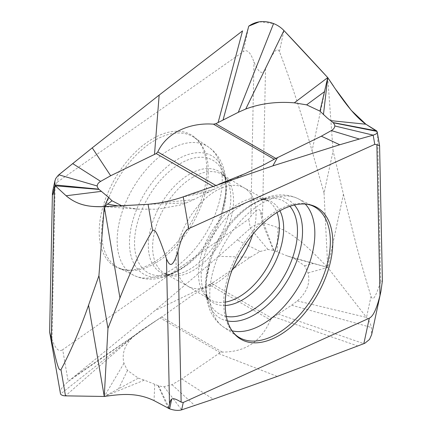 <?xml version="1.0" encoding="UTF-8"?>
<svg xmlns="http://www.w3.org/2000/svg" width="432" height="432" viewBox="0 0 432 432"><rect width="100%" height="100%" fill="white"/><g stroke="black" fill="none" stroke-linecap="round" stroke-linejoin="round"><path stroke-width="0.32" stroke-dasharray="2.16 1.62" d="M312.044 150.773L324.038 193.136L333.088 150.962L327.737 77.609L312.044 150.773C306.979 132.91 301.844 116.051 296.644 100.202C290.984 82.96 285.244 66.739 279.423 51.532C277.582 49.097 276.075 45.506 265.518 68.726C262.348 74.131 259.643 74.677 253.994 62.068C249.377 49.005 245.657 50.193 243.302 51.619L248.767 26.141M121.711 205.751L125.377 207.095L137.711 209.115L104.263 206.631M125.377 207.095L118.228 205.929M137.711 209.115L157.27 209.223L179.555 205.2L186.241 202.943L193.693 199.643L245.371 173.545M324.038 193.136L327.737 267.44L343.435 194.276L333.088 150.962M287.647 256.068L293.636 258.071L304.544 265.777L308.043 272.9C310.505 282.998 306.941 292.334 297.351 300.915L291.638 305.219L271.841 318.233L270.416 319.945L209.671 284.877L250.247 257.278L259.999 251.505L268.002 249.512L273.494 250.393L287.647 256.068L327.737 267.44C312.282 251.624 296.444 234.851 277.954 227.545L263.585 222.95L262.505 217.323C261.857 213.964 261.122 211.826 260.307 210.919C259.033 207.992 255.884 209.812 250.868 216.383L253.994 62.068M273.91 250.565L263.585 222.95L262.381 222.988C257.704 223.56 253.692 225.347 250.339 228.35L218.678 256.322L154.705 310.781L68.164 381.494L62.699 349.709L248.756 219.154L250.868 216.383M293.636 258.071L327.737 267.44L366.509 317.423C369.009 320.711 370.661 324.076 371.466 327.51L371.633 334.687M308.043 272.9L327.737 267.44M304.544 265.777L313.438 263.509M270.416 319.945C261.371 341.388 245.344 352.102 222.329 352.085L220.174 352.609L181.753 378.918L172.001 384.696L164.003 386.683L162.027 386.591L158.506 385.803L144.358 380.133L104.263 396.463L138.364 378.13L127.456 370.424L123.957 363.296C121.495 353.203 125.064 343.861 134.654 335.281L140.362 330.977L162.983 316.084L191.921 295.542L209.671 284.877M250.247 257.278L218.678 256.322M273.499 250.393L262.381 222.988L260.307 210.919M51.332 338.861C49.783 330.728 47.909 327.553 52.002 339.26C56.619 352.323 60.345 351.135 62.699 349.709M55.042 184.934C54.049 181.391 55.312 178.011 58.822 174.803L57.24 182.169L55.129 184.945L52.002 339.26M57.24 182.169L243.302 51.619M153.295 262.602A76.07 43.918 120 0 0 201.307 145.46A76.07 43.918 120 0 0 152.998 138.553A76.07 43.918 120 0 0 152.707 138.721A76.07 43.918 120 0 0 100.564 217.08A76.07 43.918 120 0 0 129.346 270.103A76.07 43.918 120 0 0 152.998 262.775A76.07 43.918 120 0 0 153.295 262.602M52.677 191.306L55.129 184.945M186.241 202.943L148.073 204.325M376.666 130.891L379.555 145.427M343.435 194.276L356.584 246.148C361.368 263.893 366.179 280.654 371.012 296.428C372.46 299.09 373.696 302.837 380.673 281.686L382.385 280.87M297.351 300.915L366.509 317.423L371.012 296.428M181.753 378.918L213.327 399.217M158.506 385.803L169.625 408.845M158.09 385.636L168.415 408.467M138.364 378.13L144.358 380.133M123.957 363.296L104.263 396.463M127.456 370.424L118.562 388.773M60.102 392.888L60.248 391.014L62.5 387.007L68.164 381.494L140.573 331.322L129.465 339.584L60.539 393.995M134.654 335.281L65.497 395.858M252.677 234.446A56.641 32.702 120 0 0 244.669 188.19A56.641 32.702 120 0 0 243.972 187.785A56.641 32.702 120 0 0 216 190.787A56.641 32.702 -60 0 0 179.096 240.381A56.641 32.702 -60 0 0 187.331 285.881A56.641 32.702 -60 0 0 188.033 286.286A56.641 32.702 -60 0 0 216 283.284A56.641 32.702 120 0 0 232.097 270.092M379.037 143.451L376.958 131.382C377.951 132.889 376.693 134.147 373.183 135.151M259.265 21.821L273.58 23.566M333.38 85.914L336.161 89.975M279.423 51.532L283.927 30.537M212.922 186.3L216.238 188.212M215.654 185.339L218.538 187.007M213.889 189.389L189.464 194.616M265.518 68.726L262.505 217.323M277.258 252.018L277.954 227.545M211.831 283.586L271.841 318.233M213.327 282.593L154.705 310.781M158.123 319.318L74.201 376.645M259.999 251.505L237.26 240.008M268.002 249.512L250.339 228.35L248.756 219.154M193.693 199.643L158.42 203.078M208.98 191.878L183.238 196.846M380.673 281.686L377.66 136.566M291.638 305.219L371.466 327.51M278.192 314.048L363.836 343.661M273.883 316.877L357.799 346M218.678 353.603L277.301 376.412M172.001 384.696L194.746 405.518M164.003 386.683L181.661 409.844M154.742 384.183L154.051 400.626M220.174 352.609L160.159 317.963M222.329 352.085L161.59 317.018M153.814 322.153L137.489 333.466M140.362 330.977L129.465 339.584M294.403 205.006A68.256 39.409 120 0 0 254.264 203.391A68.256 39.409 120 0 0 254 203.548A68.256 39.409 120 0 0 234.506 219.683A68.256 39.409 120 0 0 210.222 261.738L206.296 280.087C205.308 289.202 205.951 297.616 208.224 305.327C211.086 314.798 216.281 322.115 223.814 327.272L237.973 336.712A75.384 43.524 -60 0 1 228.172 275.881A75.384 43.524 -60 0 1 277.036 210.719A75.384 43.524 -60 0 1 277.328 210.551A75.384 43.524 -60 0 1 313.308 206.226L298.053 198.682A74.293 42.892 120 0 0 262.31 203.11A74.293 42.892 120 0 0 262.019 203.278A74.293 42.892 120 0 0 214.099 267.511A74.293 42.892 120 0 0 223.814 327.272A74.293 42.892 120 0 0 232.081 330.836M305.278 204.061A74.293 42.892 120 0 0 298.053 198.682C290.012 194.821 281.275 193.936 271.858 196.02C266.247 197.284 260.707 199.498 255.236 202.662C247.849 206.96 240.943 212.636 234.506 219.683C240.775 212.884 247.088 207.657 253.449 204.001C258.984 200.902 263.822 199.103 267.964 198.612A64.913 37.476 120 0 0 251.586 204.579A64.913 37.476 -60 0 0 208.705 301.25C204.8 292.232 205.308 279.061 210.222 261.738A68.256 39.409 120 0 0 227.464 320.949M226.33 316.418A64.913 37.476 -60 0 1 208.705 301.25L205.562 294.899A58.309 33.664 -60 0 1 242.428 204.682A58.309 33.664 120 0 1 260.896 199.066L267.165 200.524A57.208 33.026 -60 0 1 276.988 212.506M289.915 206.291A64.913 37.476 120 0 0 267.964 198.612L260.896 199.066A58.309 33.664 120 0 1 279.898 210.789M225.25 302.119A57.208 33.026 -60 0 1 209.963 299.603A57.208 33.026 -60 0 1 201.641 253.649A57.208 33.026 -60 0 1 238.918 203.558A57.208 33.026 -60 0 1 267.165 200.524L243.972 187.785M193.082 177.098A57.208 33.026 120 0 0 155.617 227.831A57.208 33.026 120 0 0 164.835 273.548A57.208 33.026 120 0 0 193.082 270.513A57.208 33.026 120 0 0 230.359 220.428A57.208 33.026 120 0 0 222.037 174.469A57.208 33.026 120 0 0 193.082 177.098M244.669 188.19L222.037 174.469L226.438 179.172L223.295 172.822A64.913 37.476 120 0 1 180.419 269.492A64.913 37.476 -60 0 1 164.041 275.459L171.11 275.006A58.309 33.664 -60 0 0 189.572 269.39A58.309 33.664 120 0 0 226.438 179.172A58.309 33.664 120 0 0 189.572 174.172A58.309 33.664 -60 0 0 149.45 233.987A58.309 33.664 -60 0 0 171.11 275.006L164.835 273.548L188.033 286.286M201.307 145.46C199.255 141.88 196.83 139.18 194.033 137.365L208.192 146.799C215.719 151.956 220.914 159.273 223.776 168.745C226.049 176.456 226.697 184.869 225.709 193.984L221.778 212.333C226.697 195.01 227.2 181.845 223.295 172.822A64.913 37.476 120 0 0 180.419 163.49A64.913 37.476 -60 0 0 135.281 232.94A64.913 37.476 -60 0 0 164.041 275.459C168.178 274.968 173.016 273.17 178.556 270.07C184.918 266.414 191.23 261.187 197.494 254.389A68.256 39.409 -60 0 1 177.741 270.68A68.256 39.409 -60 0 1 177.476 270.832A68.256 39.409 -60 0 1 129.476 242.66A68.256 39.409 -60 0 1 177.741 159.214A68.256 39.409 -60 0 1 178.006 159.062A68.256 39.409 -60 0 1 221.778 212.333A68.256 39.409 -60 0 1 197.494 254.389C191.063 261.441 184.151 267.111 176.764 271.409C171.293 274.579 165.753 276.793 160.142 278.051C150.725 280.136 141.993 279.25 133.947 275.395A74.293 42.892 -60 0 1 120.793 216.362A74.293 42.892 -60 0 1 169.695 149.639A74.293 42.892 -60 0 1 169.981 149.472A74.293 42.892 -60 0 1 208.192 146.799A74.293 42.892 -60 0 1 217.847 206.75A74.293 42.892 -60 0 1 169.695 270.961A74.293 42.892 -60 0 1 169.403 271.129A74.293 42.892 -60 0 1 133.947 275.395L118.697 267.845A75.384 43.524 120 0 0 154.969 263.353A75.384 43.524 120 0 0 155.261 263.18A75.384 43.524 120 0 0 203.888 198.007A75.384 43.524 120 0 0 194.033 137.365A75.384 43.524 120 0 0 154.969 140.243A75.384 43.524 120 0 0 154.678 140.416A75.384 43.524 120 0 0 105.295 208.138A75.384 43.524 120 0 0 118.697 267.845C121.667 269.363 125.221 270.113 129.346 270.103M225.223 305.494A58.309 33.664 -60 0 1 205.562 294.899L209.963 299.603L187.331 285.881M150.331 324.643L162.243 316.586M134.082 208.845L138.812 209.207M147.074 326.867L137.911 333.175M129.551 339.514L134.374 335.524"/><path stroke-width="0.65" d="M245.765 109.01L238.307 112.304L215.762 123.736L213.467 124.173L274.207 159.246L321.343 136.199L331.349 130.572C333.574 129.271 334.724 127.732 334.795 125.955L334.633 124.81L333.272 122.78L327.148 117.904L319.977 111.154L306.628 104.852L294.289 102.832C276.799 101.412 260.626 103.469 245.765 109.01L283.927 30.537C281.016 27.486 277.565 25.164 273.58 23.566C264.276 20.207 256.009 21.065 248.767 26.141L259.265 21.821M242.541 30.883L159.16 95.083L242.541 30.883L218.111 122.558M110.657 175.748L100.656 181.375C98.426 182.677 97.276 184.221 97.205 185.992L97.373 187.137L98.734 189.167L55.042 184.934L54.869 184.28L54.923 180.841L55.798 178.443L58.271 175.273L92.248 147.852L110.657 175.748L156.227 153.565L157.793 151.934C167.173 131.517 191.349 122.418 213.467 124.173M92.248 147.852L159.16 95.083L92.248 147.852L58.822 174.803L97.205 185.992M94.046 188.714L99.025 189.41L55.334 185.836L55.042 184.934L55.334 185.836L52.969 194.605L52.423 193.277L52.677 191.306L54.961 180.668M107.962 328.336L119.961 297.923L104.263 206.636C91.303 207.079 78.181 206.032 66.107 195.755L55.334 185.836L66.107 195.755C79.564 206.998 92.421 206.744 104.263 206.636L112.028 200.794L108.556 197.338L104.263 206.636L98.917 275.713L107.962 328.336L104.263 396.463C119.556 394.362 136.15 391.948 154.051 400.626L169.625 408.845C174.317 410.465 178.33 410.8 181.661 409.844L213.327 399.217L277.301 376.412L363.836 343.661L369.306 318.184L183.244 402.473L181.132 402.138L178.006 251.435C182.623 233.042 186.349 229.927 188.703 228.636L183.238 196.846C175.981 199.39 167.708 201.463 158.425 203.078C167.719 201.463 175.991 199.384 183.238 196.846L189.464 194.616L183.238 196.846M99.025 189.41L108.556 197.338M118.228 205.929L107.519 204.185M112.028 200.794L121.711 205.751M272.84 165.866L189.464 194.616L272.84 165.866L339.752 144.758L272.84 165.866L277.501 157.518M274.207 159.246L263.185 165.191L245.371 173.545L218.695 184.28M321.343 136.199L339.752 144.758L359.338 139.039L339.752 144.758M333.272 122.78L376.958 131.382L377.195 132.829L376.04 134.001L373.183 135.151L359.338 139.039L373.183 135.151L374.76 144.347L188.703 228.636M332.975 122.537L376.666 130.891L376.958 131.382L365.899 124.222L376.666 130.891M323.444 114.61L327.737 77.609C339.584 95.375 352.442 114.793 365.899 124.222L351.216 110.306L336.161 89.975M319.977 111.154L327.737 77.609L333.38 85.914M294.289 102.832L327.737 77.609A3524.688 3036.269 -154.9 0 0 283.927 30.537L327.742 77.609M306.628 104.852L324.486 91.676M60.993 369.662C59.546 370.197 58.309 372.206 51.332 338.861L49.621 331.922L60.539 393.995C61.344 395.167 62.996 395.788 65.497 395.858L104.263 396.463L88.565 305.17C80.066 329.503 70.875 351 60.993 369.662L65.497 395.858M88.565 305.17L98.917 275.713M119.961 297.923C129.805 272.813 140.681 250.349 152.582 230.521C154.424 229.759 155.925 227.594 166.487 258.871C169.657 266.053 172.357 268.774 178.006 251.435M104.263 206.631L148.073 204.325L158.42 203.078L148.073 204.325A3524.688 516.661 167.4 0 1 104.263 206.636M374.76 144.347L376.871 144.682L379.998 295.385C375.381 313.778 371.66 316.894 369.306 318.184M377.233 131.927L379.582 145.681L376.871 144.682M379.582 145.681L382.385 280.87L380.943 291.281L371.633 334.681L369.506 339.449L364.959 343.17L363.836 343.661M168.415 408.467L169.495 403.99C170.143 401.317 170.878 399.713 171.698 399.173C172.973 397.991 176.116 398.979 181.132 402.138M279.299 211.129A76.07 43.918 -60 0 1 302.659 203.969A76.07 43.918 -60 0 1 331.403 257.175A76.07 43.918 -60 0 1 279.002 335.524A76.07 43.918 -60 0 1 278.71 335.691A76.07 43.918 -60 0 1 230.693 328.617A76.07 43.918 -60 0 1 279.002 211.297A76.07 43.918 -60 0 1 279.299 211.129M380.943 291.281L379.998 295.385M232.097 270.092A56.641 32.702 120 0 0 252.677 234.446M238.307 112.304L273.58 23.566C277.571 25.164 281.016 27.486 283.927 30.537M223.02 120.069L248.767 26.141M154.505 154.429L159.16 95.083M100.656 181.375L72.662 163.582M101.542 191.338L66.107 195.755M156.227 153.565L212.922 186.3M157.793 151.934L215.654 185.339M331.349 130.572L359.338 139.039M334.795 125.955L373.183 135.151M330.458 120.609L365.899 124.222M275.778 158.382L215.768 123.736M52.969 194.605L55.042 184.934M51.332 338.861L54.34 190.264M152.582 230.521L148.073 204.325M166.487 258.871L169.495 403.99M181.661 409.844L183.244 402.473M171.698 399.173L169.625 408.845M302.659 203.969C306.785 203.958 310.333 204.714 313.308 206.226A75.384 43.524 -60 0 1 326.651 266.123A75.384 43.524 -60 0 1 277.036 333.828A75.384 43.524 -60 0 1 276.745 333.995A75.384 43.524 -60 0 1 237.973 336.712C235.175 334.892 232.751 332.197 230.693 328.617M232.081 330.836A74.293 42.892 120 0 0 262.31 324.432A74.293 42.892 120 0 0 262.597 324.265A74.293 42.892 120 0 0 308.999 264.616A74.293 42.892 120 0 0 305.278 204.061M227.464 320.949A68.256 39.409 120 0 0 254.264 314.858A68.256 39.409 120 0 0 254.529 314.707A68.256 39.409 120 0 0 296.887 260.663A68.256 39.409 120 0 0 294.403 205.006M289.915 206.291A64.913 37.476 120 0 1 291.994 259.384A64.913 37.476 120 0 1 251.586 310.581A64.913 37.476 -60 0 1 226.33 316.418M225.223 305.494A58.309 33.664 -60 0 0 242.428 299.905A58.309 33.664 120 0 0 279.898 210.789M276.988 212.506A57.208 33.026 -60 0 1 238.918 296.978A57.208 33.026 -60 0 1 225.25 302.119M333.277 122.78L361.319 128.304M49.615 331.889L52.423 193.277"/></g></svg>

